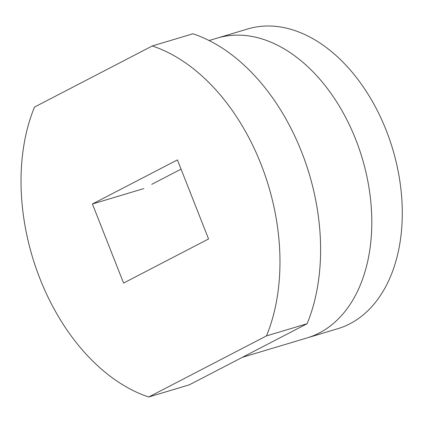 <?xml version="1.0" encoding="UTF-8"?>
<svg xmlns="http://www.w3.org/2000/svg" width="423" height="423" viewBox="0 0 423 423"><rect width="100%" height="100%" fill="white"/><g stroke="black" fill="none" stroke-linecap="round" stroke-linejoin="round"><path stroke-width="0.63" d="M242.353 357.319L337.654 328.75A156.489 104.307 -106.7 0 0 386.215 130.347A156.489 104.307 -106.7 0 0 247.783 28.949L217.311 38.086A156.489 104.307 73.3 0 1 355.738 139.484A156.489 104.307 73.3 0 1 307.177 337.882A156.489 104.307 -106.7 0 0 355.738 139.484A156.489 104.307 -106.7 0 0 217.316 38.081M208.565 238.969L177.422 159.899L92.426 203.992L123.574 283.061L208.565 238.969M151.72 184.354L181.06 169.137M143.809 188.589L92.426 203.992M40.005 278.799A184.941 123.273 73.3 0 1 34.506 107.067L152.28 45.97A184.941 123.273 73.3 0 1 260.991 164.161A184.941 123.273 73.3 0 1 266.485 335.899L148.716 396.996A184.941 123.273 73.3 0 1 40.005 278.799M148.716 396.996L189.351 384.814L307.119 323.717A184.941 123.273 -106.7 0 0 301.625 151.979A184.941 123.273 -106.7 0 0 192.914 33.787L152.28 45.97M307.119 323.717L266.485 335.899M217.311 38.086L209.126 40.534"/></g></svg>
